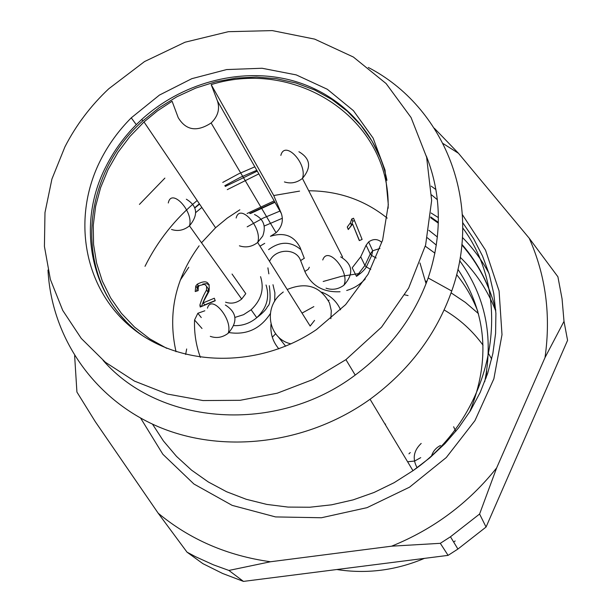 <?xml version="1.0" encoding="UTF-8"?>
<svg xmlns="http://www.w3.org/2000/svg" width="612" height="612" viewBox="0 0 612 612"><rect width="100%" height="100%" fill="white"/><g stroke="black" fill="none" stroke-linecap="round" stroke-linejoin="round"><path stroke-width="0.92" d="M388.138 208.279C390.724 119.439 296.912 57.842 211.178 84.609L273.74 195.534L281.336 213.512C283.654 220.611 281.895 227.029 276.066 232.744L270.428 236.301C284.067 231.979 293.936 235.674 300.048 247.393L304.325 258.371M211.178 84.609L217.459 100.972C220.045 109.035 217.933 116.372 211.125 122.981C196.911 132.207 185.941 130.425 178.214 117.649L172.087 101.248L157.491 110.864L143.996 121.949L215.577 227.74L227.22 218.117L239.843 209.786M166.724 348.327L149.733 338.834L134.548 327.099L121.436 313.367L110.634 297.914L102.311 281.069L96.604 263.145L93.575 244.502L93.254 225.468L95.625 206.397L100.613 187.632L108.11 169.501L117.971 152.319L130.004 136.377L143.996 121.949M195.725 212.571L201.845 207.445M227.274 189.644L258.838 173.877M380.733 158.738L372.088 141.204L360.881 125.284L347.379 111.292L331.857 99.458L314.644 89.987L296.07 83.041L276.509 78.711L256.329 77.066L235.895 78.114L215.592 81.809L195.786 88.074L176.83 96.795L159.066 107.804L142.81 120.901C83.691 172.89 73.448 266.48 125.139 320.413M141.984 335.269C89.964 297.769 75.88 224.352 106.075 166.311C113.84 150.965 123.907 137.08 136.277 124.657L141.785 119.386C181.16 83.546 237.915 67.779 287.755 79.422C337.48 91.211 377.023 130.333 386.945 180.326M100.559 160.13C108.454 144.547 118.69 130.455 131.259 117.841L159.457 95.067L191.801 78.68L226.608 69.569L262.058 68.253L296.246 74.901L327.313 89.268L353.461 110.695L373.121 138.121L385.024 170.075L388.306 204.783L382.599 240.195L368.118 274.184L345.635 304.615L316.481 329.577C258.662 369.021 179.454 367.322 131.504 327.504C83.301 287.847 71.566 217.26 100.559 160.13M64.918 146.865C76.049 125.162 90.66 105.8 108.76 88.778L144.516 61.575L185.038 42.22L228.345 31.694L272.302 30.6L314.706 39.13L353.353 57.023L386.111 83.561L411.057 117.519L426.618 157.208L431.651 200.522L425.615 245.022L408.64 288.091L381.567 327.106L345.925 359.642L312.962 379.494L277.221 393.21L240.088 400.309L203 400.554L167.344 394.036L134.433 381.085L105.417 362.289L81.274 338.428L62.753 310.452L50.368 279.409L44.424 246.407L44.982 212.578L51.921 179.041L64.918 146.865M426.296 155.953C441.68 194.746 442.308 235.421 428.171 277.97C414.248 316.878 389.928 349.245 355.212 375.079C276.448 434.489 159.992 425.738 103.099 360.384M368.279 67.442C444.366 106.863 483.243 202.656 451.733 291.014C436.302 334.557 409.076 370.635 370.061 399.253C307.522 444.06 223.747 454.364 158.653 426.87C93.552 399.192 51.515 337.181 47.981 270.037M443.134 143.583L458.48 153.291L529.204 238.213L557.907 276.785L562.061 298.817L564.004 321.354L545.009 357.584L496.638 467.92L479.594 514.026L450.47 536.785L440.311 543.318L391.603 546.179L270.496 561.755L228.896 570.445L213.427 564.83L195.595 556.729L187.004 552.146L158.202 513.231L95.258 421.622L76.921 392.04L74.633 355.763M529.204 238.213C545.774 275.461 551.045 315.249 545.009 357.584M434.352 128.268L458.48 153.291M139.429 204.408L164.88 178.107M496.638 467.92C468.608 503.079 433.594 529.166 391.603 546.179M270.496 561.755C227.412 555.734 189.98 539.562 158.202 513.231M479.594 514.026L486.058 527.039L457.914 549.048L448.091 555.367L440.311 543.318M486.058 527.039L567.576 340.349L564.004 321.354M228.896 570.445L243.461 581.4L222.607 573.475L202.832 563.621L187.004 552.146M243.461 581.4L448.091 555.367M495.712 310.146C489.631 285.261 478.362 263.321 461.899 244.326M438.353 222.378L430.718 216.954M274.168 200.874L247.087 213.504M272.309 337.197L275.63 333.792M302.022 313.107L313.849 306.612M328.338 300.454L329.141 300.163M404.846 294.862L408.059 295.573M444.151 309.963C459.566 319.005 472.525 330.755 483.036 345.214M488.345 353.208L491.673 359.007M323.174 281.489L341.657 276.272L360.567 273.319M425.524 281.053L426.885 281.535M451.09 292.85L465.403 302.42L478.446 313.635M455.175 540.954L453.653 542.033M424.422 558.374C395.834 570.422 366.626 574.14 336.814 569.527M460.239 257.285C475.876 272.539 487.726 290.463 495.774 311.041M259.97 246.162L264.728 243.354M425.302 246.2L434.941 253.169M456.636 274.62C465.61 285.758 472.686 298.059 477.88 311.531M486.701 371.017L486.066 378.048M185.65 354.478L186.668 348.97M180.203 280.265L188.787 267.253M249.681 213.489L274.78 201.96M430.641 217.727L438.337 223.158M461.838 244.922C478.194 263.642 489.478 285.284 495.697 309.833M245.695 293.775L241.671 299.046C236.668 303.07 231.298 304.118 225.568 302.175M351.739 218.981L353.552 218.224L362.113 239.437L359.298 240.608L352.627 224.061L348.266 229.531L347.256 227.029L350.385 222.837L351.739 218.981L352.818 221.276L351.464 225.124L348.396 229.416M360.72 256.788L364.905 265.455L356.498 276.349L352.191 267.819L360.72 256.788L366.121 245.198L368.638 241.924C373.152 238.741 377.413 238.787 381.414 242.069M200.376 357.37C196.024 345.375 194.081 332.92 194.562 320L197.837 313.283L204.829 310.781M234.97 317.406L243.522 314.706L251.119 309.764C261.301 300.048 264.445 289.017 260.551 276.655M203.842 300.959L203.184 302.879L214.315 298.228L215.233 300.752L200.231 307.017L199.895 305.059C201.272 300.278 203.475 295.29 206.504 290.096L206.619 286.332L204.515 284.289L199.313 285.575L198.25 286.982L198.173 290.623L195.22 291.542L195.756 286.049L197.24 284.213C206.397 279.447 210.314 281.841 208.998 291.388L203.842 300.959M330.855 318.684L331.291 310.682L329.508 303.024C320.305 286.202 306.199 281.696 287.204 289.507M283.28 291.993L281.329 293.546C262.915 308.134 268.63 339.025 291.029 343.875M314.56 320.39L310.154 326.051L257.66 242.474L262.732 236.041C266.327 226.165 263.581 218.989 254.493 214.506M352.627 224.061L359.428 240.554M347.256 227.029L348.358 229.301M354.501 220.572L352.818 221.276M203.184 302.879L204.76 304.891L215.164 300.546M199.895 305.059L201.141 306.635M206.734 286.661L208.302 288.749L208.065 292.146C205.326 296.981 203.146 301.762 201.516 306.482M198.403 286.699L197.355 288.107L196.521 291.136M209.373 284.901L206.443 283.654L202.817 284.06M410.254 452.566L408.946 453.836M281.336 213.512L217.459 100.972M273.74 195.534L299.566 191.112M308.723 190.768C338.558 190.929 364.721 200.055 387.212 218.132M419.97 262.953L426.074 283.7M176.034 351.716C167.527 313.857 175.231 278.552 199.13 245.817M201.524 242.757L215.577 227.74M152.487 424.139L163.442 440.977L176.508 456.384L191.518 470.115L208.287 481.958L226.585 491.734L246.177 499.262L266.778 504.41L288.084 507.088L309.802 507.233L331.589 504.816L353.124 499.874L374.077 492.461L394.128 482.692L412.97 470.704C494.335 414.431 515.541 298.48 462.741 227.901M437.358 199.734L431.621 194.937M256.81 170.297L240.47 177.266L224.803 185.688M199.359 203.773L194.845 207.667M145.006 266.327C157.651 240.891 175.04 218.958 197.156 200.522M222.76 182.414L238.466 173.915L254.829 166.816M431.215 186.14L435.92 189.598M462.389 214.628L485.538 250.201L499.086 290.983L502.001 334.703L493.861 378.82L474.943 420.635L446.278 457.539L409.55 487.167L367.032 507.662L321.407 517.752L275.522 516.918L232.17 505.374L193.912 484.008L162.876 454.295L140.653 418.141M196.888 287.502L198.181 285.429M264.2 226.042L282.362 218.255M427.36 237.785L436.364 245.129M457.914 269.295C486.693 312.831 490.617 360.361 469.702 411.891M247.172 226.845L263.16 218.094L279.952 211.063M428.851 230.288L437.412 237.02M459.658 260.681C485.347 296.162 493.7 336.501 484.712 381.689M440.502 445.482C435.905 447.762 432.868 451.427 431.391 456.46M421.194 443.425C413.574 450.7 412.213 458.816 417.132 467.759M268.607 249.627C280.082 241.113 290.861 241.143 300.951 249.719M365.303 278.904C360.2 284.488 353.988 288.351 346.683 290.478M340.05 291.74C323.144 292.521 311.401 285.75 304.83 271.422L300.622 260.597C296.315 247.73 275.155 248.319 269.548 261.393M267.895 267.849L268.852 273.862M272.983 284.71L274.895 292.85L274.65 301.372M270.313 313.665C260.284 328.935 246.514 335.238 229.01 332.576M278.858 348.855C272.868 341.817 270.244 333.601 270.986 324.199M321.667 292.146C330.48 295.497 336.776 301.387 340.57 309.817M356.498 276.349C361.401 272.914 364.683 269.777 366.336 266.931L364.905 265.455L370.229 254.003L366.121 245.198M202.006 328.491L194.562 320M233.853 325.622C242.36 325.974 249.987 323.335 256.749 317.697C266.794 308.111 269.892 297.21 266.036 284.993M277.993 336.501L285.636 346.216M370.765 269.379L366.336 266.931L371.652 255.502L370.229 254.003L372.716 250.775L379.945 248.464M304.279 258.256L300.622 260.597M309.335 267.222L308.257 269.334L304.83 271.422M368.638 241.924L372.716 250.775L371.652 255.502L376.204 258.012M350.385 222.837L351.464 225.124M206.504 290.096L208.065 292.146M195.756 286.049L197.355 288.107M326.035 288.175C332.324 290.302 338.275 289.323 343.898 285.246C353.966 273.901 352.91 264.445 340.708 256.872M284.419 181.932C290.822 183.96 296.82 182.789 302.42 178.429C311.646 167.451 310.483 158.554 298.916 151.738M210.291 336.348C216.526 338.535 222.47 337.533 228.108 333.341C238.03 322.004 237.104 312.556 225.346 304.998M239.407 245.817C245.84 247.952 251.93 246.843 257.66 242.474C262.885 228.253 239.919 202.32 236.155 218.025M407.607 461.762L414.431 461.066M414.829 460.935L420.735 457.638M385.078 424.261L385.591 424.062L385.116 424.323M171.498 229.454C177.855 231.55 183.852 230.349 189.468 225.851C198.54 214.888 197.5 206.007 186.346 199.214M276.066 232.744L211.125 122.981M141.785 119.386L142.81 120.901M136.277 124.657L131.259 117.841M345.925 359.642L355.212 375.079M428.171 277.97L451.733 291.014M370.061 399.253L412.97 470.704L429.662 457.944L444.939 443.631L458.602 427.842L470.429 410.706L480.183 392.422L487.703 373.251L492.867 353.484L495.598 333.418L495.896 313.359L493.769 293.599L489.286 274.398L482.531 256.023L473.627 238.711L462.718 222.669M257.269 171.108L225.285 186.453M199.573 204.094L194.922 207.896M450.47 536.785L457.914 549.048M250.423 213.55L274.972 202.297M431.085 212.991L438.391 217.62M462.42 237.456C472.961 248.09 481.797 260.016 488.934 273.235M232.047 274.038L245.764 293.63M486.41 374.705L487.144 374.934M453.637 426.763L455.772 431.406M269.318 285.705C270.795 298.082 270.183 305.013 267.49 306.49C266.465 309.228 262.885 312.969 256.749 317.697L251.119 309.764M201.264 317.552L197.837 313.283M197.24 284.213L198.755 286.179M343.898 285.246C350.263 271.805 327.688 244.991 322.761 259.978M342.605 257.032L302.42 178.429C307.805 163.848 284.779 139.452 280.847 155.41M228.108 333.341C233.501 320.16 211.423 293.462 207.437 308.188M241.671 299.046L189.468 225.851C193.912 211.523 171.314 187.295 168.292 202.993"/></g></svg>
